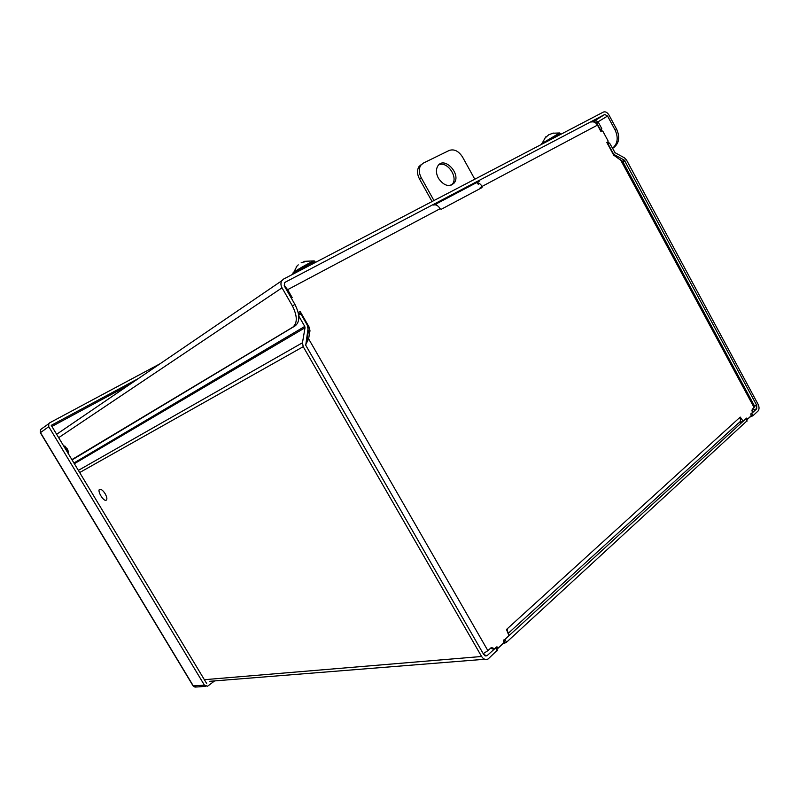 <?xml version="1.0" encoding="UTF-8"?>
<svg xmlns="http://www.w3.org/2000/svg" width="799" height="799" viewBox="0 0 799 799"><rect width="100%" height="100%" fill="white"/><g stroke="black" fill="none" stroke-linecap="round" stroke-linejoin="round"><path stroke-width="1.2" d="M746.915 420.933L506.536 642.246L503.06 643.644L496.848 649.337M497.198 650.296L488.109 658.995C485.582 660.084 483.415 659.255 481.597 656.488L303.221 346.686L302.461 342.771L305.018 327.77L74.347 463.72M607.39 143.48L608.758 142.741L609.637 143.191L615.06 152.699L624.468 157.852L626.516 160.03L758.071 404.274C759.4 407.15 759.36 409.428 757.961 411.115L752.948 415.73L749.891 417.098L746.656 420.074M506.536 642.246L504.918 639.42L503.62 640.069M504.918 639.42L745.787 418.846L747.035 421.163M752.948 415.73L751.709 413.433L750.631 413.992M622.591 161.128L624.319 160.15L614.9 155.006L612.833 152.799L608.109 144.04L609.637 143.191M624.319 160.15L756.783 405.453L756.733 408.828L751.709 413.433M298.696 315.235L300.923 314.007L307.255 325.033L308.014 328.908L305.737 345.238L483.725 654.541L486.951 655.779L495.56 647.989L497.198 650.835M73.917 463.001L304.759 326.441L298.776 316.024M304.759 326.441L305.018 327.77M495.789 647.48L495.56 647.989M593.517 121.288L595.285 120.389L598.141 121.877L601.797 128.649L600.508 130.736M601.797 128.649L600.249 129.478L600.299 130.337M600.249 129.478L596.593 122.696L607.56 116.035L604.783 114.467L285.383 282.137L284.484 282.966L284.604 286.461L294.941 304.459L292.384 305.857L282.017 287.83C280.669 285.263 280.589 282.906 281.777 280.759L283.605 279.051L603.475 112.03C605.482 111.351 607.36 112.419 609.098 115.226L616.698 129.348C620.174 137.358 619.075 143.52 613.412 147.825L612.443 148.394M592.608 121.828L593.737 121.208L596.593 122.696M607.43 143.57L608.109 144.04M300.923 314.007L299.965 313.328L298.526 314.107L299.965 313.328M285.093 287.32L284.224 285.583M285.483 287.121L290.007 295.87M290.546 296.809L290.387 295.66M298.436 313.627L299.016 313.857M496.109 648.059L497.757 647.879M490.946 647.849L492.564 648.978L494.142 648.838M307.975 329.148L308.284 331.765L306.576 343.041M298.237 312.689L299.196 313.757M480.219 187.585L480.369 188.464M591.5 121.987C593.907 121.498 595.904 122.547 597.482 125.123L600.878 131.416L602.007 130.806L602.895 131.296L608.029 140.834L608.049 141.773L606.841 142.462L613.682 155.146L622.83 161.708L754.725 406.401L752.199 409.547L752.179 412.993L750.89 414.182L751.15 415.8L747.654 419.006L746.616 418.097L743.18 421.243L740.234 417.078L739.824 417.458C740.983 419.984 740.593 421.822 738.656 422.981M306.926 339.805L308.624 338.836L487.879 650.646L491.425 647.47L494.661 648.788L496.868 646.791L498.406 647.729L503.859 642.726L503.63 640.598L508.963 635.714L506.486 629.482L507.125 628.903L508.054 633.427M487.879 650.646L483.235 653.682M305.598 344.948L308.624 338.836L309.982 330.786L308.284 331.765M308.084 328.199L309.333 327.46L309.982 330.786M309.333 327.46L300.174 311.5L298.496 312.539M298.217 312.589L300.174 311.5M480.249 187.645L482.097 186.477L481.967 187.625L441.238 209.288L440.099 208.709L287.64 289.677L292.184 297.598L291.275 298.087M287.64 289.677L285.123 286.571M440.099 208.709C438.561 206.142 436.693 204.824 434.516 204.754M482.097 186.477L482.067 186.427C480.618 184 478.831 182.741 476.693 182.651M738.915 422.851L743.18 421.243M508.983 634.935L508.963 635.714M433.847 205.163L479.7 180.983M57.228 433.587L56.509 434.077M616.698 129.348L615.17 130.177L607.56 116.035M63.381 445.492L67.066 448.579C68.334 450.866 68.684 452.444 68.095 453.333L68.095 453.333M71.88 459.625L292.804 327.171C297.558 323.046 297.418 315.935 292.384 305.857M615.17 130.177C618.566 137.847 617.647 143.9 612.414 148.344L613.412 147.825M64.839 445.962L68.364 451.924M74.756 458.306L295.32 325.762C300.084 321.637 299.965 314.536 294.941 304.459M105.138 493.722C107.106 497.348 107.406 499.545 106.017 500.294C102.981 501.243 96.599 489.687 99.925 489.258C101.463 489.228 103.201 490.706 105.138 493.722M451.605 185.028L452.324 184.229C458.536 177.068 446.891 160.509 438.691 164.914M432.059 201.538L419.485 178.986C417.028 174.162 416.888 169.997 419.056 166.492L421.512 164.374M438.391 178.237C435.924 173.373 435.795 169.198 437.992 165.723C444.524 155.935 461.522 174.292 454.132 183.041C449.058 187.395 443.815 185.787 438.391 178.237M419.485 178.986L421.253 177.768C418.796 172.924 418.646 168.749 420.813 165.243L423.28 163.126L449.248 150.432C454.222 148.814 458.666 151.041 462.591 157.123L474.796 179.216M421.253 177.768L433.957 200.549M435.884 204.015L436.544 205.203M478.461 184.459L476.663 182.581M560.259 133.533L559.66 132.974L541.592 143.7M545.238 137.788L548.793 134.741L553.248 133.113M545.148 137.837L546.156 136.429L546.416 136.909M551.28 133.743L553.317 133.063M314.197 260.883L314.167 260.873C313.578 260.394 296.149 270.202 293.153 272.709L292.814 273.318M296.239 266.816L297.857 265.308M296.179 266.846L298.247 264.859M303.73 262.072L304.319 261.902M304.359 261.972L304 261.333L305.598 261.333M301.153 262.811L305.687 261.273M214.601 680.918L207.58 686.211L204.424 685.162L48.759 426.686L48.759 423.68L49.728 422.801L160.13 363.715M206.641 683.475L51.256 425.348L138.447 378.496M503.819 640.428L505.238 642.905M751.869 416.289L751.33 415.29M481.597 656.488L204.364 679.689M504.059 642.466L504.359 642.985M751.869 410.207L756.733 408.828M487.41 655.45L484.783 655.669M303.221 346.686L79.67 472.549M754.556 406.092L756.783 405.453M302.461 342.771L78.362 470.381M623.01 162.037L625.018 160.889M613.932 155.565L614.9 155.006M600.349 130.447L601.607 129.768M746.905 418.626L746.006 418.876M497.248 647.44L496.029 647.55M493.632 648.389L491.535 648.588M493.572 648.289L491.475 648.478M607.959 141.842L606.86 142.502M754.206 407.72L620.543 159.8M597.482 125.123L482.067 186.427M507.125 628.903L739.824 417.458M58.667 437.672L282.017 287.83M604.783 114.467L595.345 120.369M292.804 327.171L295.32 325.762M72.879 459.365L74.836 458.256M560.688 134.372L560.309 133.663L558.022 134.572L542.022 144.12M315.445 262.432L315.036 261.722L310.252 263.7C301.403 268.464 295.59 271.99 292.784 274.257L296.779 266.427M41.248 429.083L40.489 429.632L40.479 432.589L193.358 685.981L196.474 687.01L205.892 686.331M48.759 426.686L40.34 432.708L193.078 685.872M204.424 685.162L193.118 685.932L195.156 687.2M128.949 384.978L51.905 426.436L128.889 385.018M745.926 418.726L747.125 420.943M484.763 659.265L209.448 681.327M495.899 647.679L497.417 650.336M486.951 655.779L485.303 655.919M593.737 121.208L595.285 120.389M607.4 143.5L608.758 142.741M308.024 340.184L306.766 341.563M738.486 423.061L508.244 633.317M508.074 633.487L509.143 635.025M281.777 280.759L56.639 434.296M454.132 183.041L452.324 184.229M420.813 165.243L419.056 166.492M545.447 137.368L541.512 144.379M559.66 132.974L552.089 133.243M304.319 261.343L314.177 260.883L314.976 261.543M48.759 423.68L40.489 429.632L40.34 432.708"/></g></svg>
